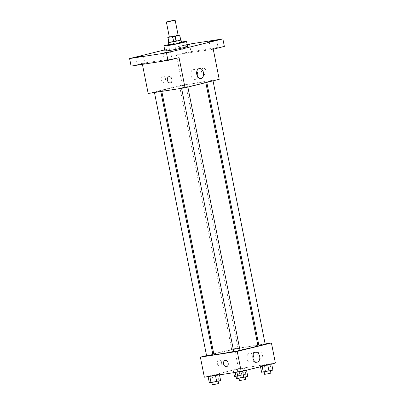 <?xml version="1.0" encoding="UTF-8"?>
<svg xmlns="http://www.w3.org/2000/svg" width="405" height="405" viewBox="0 0 405 405"><rect width="100%" height="100%" fill="white"/><g stroke="black" fill="none" stroke-linecap="round" stroke-linejoin="round"><path stroke-width="0.3" stroke-dasharray="2.02 1.52" d="M169.351 37.057L178.149 35.316M178.124 35.194L174.808 35.706A6.085 0.268 168.8 0 0 172.257 36.212L169.331 36.941M172.257 36.212L173.254 41.234L168.87 42.322L167.873 37.3M173.254 41.234A6.085 0.268 168.8 0 1 175.8 40.728L174.808 35.706M180.716 40.024A6.085 0.268 168.8 0 0 180.529 39.994L175.8 40.728M180.701 39.938A6.404 0.284 -11.2 0 0 170.14 41.923A6.404 0.284 -11.2 0 0 168.758 42.302M168.961 44.965A6.404 0.284 168.8 0 1 170.637 44.434A6.404 0.284 168.8 0 1 177.511 43.001A6.404 0.284 168.8 0 1 181.526 42.474M180.529 39.994L179.531 34.977M168.875 44.545A11.527 0.511 168.8 0 1 181.445 42.054M164.926 50.979A11.527 0.511 168.8 0 1 176.14 48.236A11.527 0.511 168.8 0 1 187.545 46.499M187.247 44.995L181.982 45.876L187.186 44.687M187.14 44.444L164.708 49.886M224.36 46.443L187.505 52.149L186.011 44.616M187.505 52.149L176.393 54.898L182.361 85.025L148.174 93.484M142.408 64.349L142.211 63.352L131.098 66.101M161.144 79.739A3.205 2.197 81.2 0 0 163.767 82.377A3.205 2.197 81.2 0 0 165.448 78.874A3.205 2.197 81.2 0 0 162.79 76.049A3.205 2.197 81.2 0 0 161.144 79.739A3.205 2.197 81.2 0 0 163.772 82.377A3.205 2.197 81.2 0 0 165.453 78.874A3.205 2.197 81.2 0 0 162.79 76.049A3.205 2.197 81.2 0 0 161.144 79.739M138.328 64.506L137.32 64.825L139.73 64.511L144.858 63.332L138.328 64.506M165.453 60.31L164.445 60.629L166.855 60.315L171.983 59.135L165.453 60.31M142.211 63.352L179.061 57.647M211.602 48.894L218.138 47.719L211.602 48.894M184.477 53.09L191.013 51.916L184.477 53.09M213.248 49.192L176.393 54.898M168.723 90.107A22.442 0.997 168.8 0 1 161.676 90.76A22.442 0.997 168.8 0 1 183.5 85.425A22.442 0.997 168.8 0 1 205.71 82.043A22.442 0.997 168.8 0 1 192.588 85.576A22.442 0.997 168.8 0 1 168.723 90.107M219.216 79.324L182.361 85.025M207.699 81.719L212.979 80.57L207.699 81.719M155.414 92.143L160.694 90.993L155.414 92.143M180.574 85.921L185.855 84.766L180.574 85.921M186.811 86.888L181.536 88.037L186.811 86.888M203.244 68.207A3.205 2.329 -103.9 0 0 203.097 68.237A3.205 2.329 -103.9 0 0 201.609 71.908A3.205 2.329 -103.9 0 0 204.636 74.454A3.205 2.329 -103.9 0 0 206.15 70.89A3.205 2.329 -103.9 0 0 203.244 68.207A3.205 2.329 -103.9 0 0 203.097 68.237A3.205 2.329 -103.9 0 0 201.609 71.908A3.205 2.329 -103.9 0 0 204.636 74.454A3.205 2.329 -103.9 0 0 206.15 70.89A3.205 2.329 -103.9 0 0 203.244 68.207M168.915 76.692L168.91 76.697A3.205 2.329 76.1 0 1 171.943 79.243A3.205 2.329 76.1 0 1 170.449 82.914L170.449 82.914M197.625 76.56A5.037 3.458 -98.8 0 1 195.078 79.39A5.037 3.458 -98.8 0 1 190.947 75.239A5.037 3.458 -98.8 0 1 193.539 69.432A5.037 3.458 -98.8 0 1 196.82 71.356M213.881 354.4A22.442 0.997 168.8 0 1 235.705 349.064A22.442 0.997 168.8 0 1 257.914 345.683M239.983 350.234A22.442 0.997 168.8 0 1 233.7 351.489M240.018 350.431L233.736 351.677M232.779 349.555L238.054 348.406L232.779 349.555M206.611 355.873L212.893 354.633M258.896 345.455L265.179 344.209M257.793 345.07L234.561 348.664L213.764 353.813M212.782 354.056L206.555 355.595M265.128 343.936L258.79 344.918M275.395 363.047L238.54 368.752L234.561 348.664M238.54 368.752L204.353 377.207M217.323 363.467A3.205 2.197 81.2 0 0 219.945 366.105A3.205 2.197 81.2 0 0 221.626 362.602A3.205 2.197 81.2 0 0 218.968 359.772A3.205 2.197 81.2 0 0 217.323 363.467A3.205 2.197 81.2 0 0 219.95 366.1A3.205 2.197 81.2 0 0 221.631 362.602A3.205 2.197 81.2 0 0 218.968 359.772A3.205 2.197 81.2 0 0 217.323 363.467M271.674 363.857L260.359 365.978L267.73 364.834L271.674 363.857L269.963 363.943L260.359 365.978L271.694 363.963M219.388 374.281L208.074 376.397L215.445 375.258L219.388 374.281L217.677 374.362L208.074 376.397L219.388 374.281L219.505 374.863M244.549 368.059L233.234 370.175L244.549 368.059L233.234 370.175L244.549 368.059L245.794 374.336L234.475 376.453M246.513 370.084L235.199 372.2L242.565 371.061L246.513 370.084L244.802 370.165L235.199 372.2L246.534 370.185M259.423 351.935A3.205 2.329 -103.9 0 0 259.276 351.965A3.205 2.329 -103.9 0 0 257.788 355.63A3.205 2.329 -103.9 0 0 260.815 358.182A3.205 2.329 -103.9 0 0 262.329 354.613A3.205 2.329 -103.9 0 0 259.423 351.935A3.205 2.329 -103.9 0 0 259.276 351.965A3.205 2.329 -103.9 0 0 257.788 355.63A3.205 2.329 -103.9 0 0 260.815 358.182A3.205 2.329 -103.9 0 0 262.329 354.613A3.205 2.329 -103.9 0 0 259.423 351.935M225.089 360.42L225.094 360.42A3.205 2.329 76.1 0 1 228.121 362.971A3.205 2.329 76.1 0 1 226.633 366.636L226.628 366.636M253.803 360.283A5.037 3.458 -98.8 0 1 251.262 363.113A5.037 3.458 -98.8 0 1 247.126 358.967A5.037 3.458 -98.8 0 1 249.718 353.155A5.037 3.458 -98.8 0 1 252.998 355.084M247.759 376.361L236.439 378.478M239.962 377.946L245.238 376.797L239.962 377.946M246.048 376.442L244.802 370.165M240.388 377.5L239.142 371.223M239.456 380.553L245.739 379.308M272.919 370.135L261.6 372.256M265.123 371.724L270.403 370.575L265.123 371.724M271.208 370.221L269.963 363.943M265.548 371.279L264.303 365.001M260.506 366.733L260.359 365.978M262.156 366.322L262.07 365.892M264.617 374.326L270.899 373.086M220.634 380.558L209.314 382.674M212.838 382.148L218.118 380.994L212.838 382.148M218.923 380.639L217.677 374.362M213.263 381.697L212.017 375.42M212.331 384.75L218.614 383.505M236.024 376.377L245.794 374.336M237.998 375.921L243.278 374.772L237.998 375.921M244.083 374.417L242.838 368.14M238.423 375.475L237.178 369.198M233.725 372.661L233.234 370.175M236.186 376.372L234.946 370.094M241.846 375.308L240.605 369.036M237.492 378.528L243.775 377.283L239.016 378.346M181.982 45.876L183.47 53.409M189.52 44.383L191.013 51.916M135.827 57.292L137.32 64.825M143.37 55.799L144.858 63.332M162.952 53.095L164.445 60.629M170.495 51.602L171.983 59.135M209.107 41.68L210.595 49.213M216.645 40.186L218.138 47.719M195.078 79.39L200.905 78.484M193.539 69.432L199.361 68.531M205.826 82.635L205.71 82.043M161.798 91.373L161.676 90.76M181.536 88.037L181.587 88.31M187.819 86.791L187.874 87.075M238.054 348.406L185.855 84.766M231.771 349.652L179.572 86.012M160.8 91.53L160.694 90.993M154.462 92.512L154.411 92.234M213.035 80.853L212.979 80.57M206.808 82.392L206.697 81.815M251.262 363.113L257.084 362.212M249.718 353.155L255.54 352.254M243.775 377.283L243.278 374.772M237.472 378.427L236.991 376.017"/><path stroke-width="0.61" d="M167.776 21.86L166.369 21.991L170.728 20.923L175.168 20.25L167.776 21.86M175.168 20.25L178.149 35.316L175.527 36.02L169.351 37.057L166.369 21.991M179.724 35.002L180.716 40.024A6.085 0.268 168.8 0 1 180.625 40.095L176.241 41.178L175.244 36.156L179.628 35.073A6.085 0.268 168.8 0 0 179.724 35.002A6.085 0.268 168.8 0 0 179.531 34.977L178.124 35.194M169.331 36.941L167.873 37.3A6.085 0.268 168.8 0 0 167.781 37.366A6.085 0.268 168.8 0 0 167.969 37.397L172.697 36.668A6.085 0.268 168.8 0 0 175.244 36.156M167.969 37.397L168.961 42.419L173.689 41.69L172.697 36.668M168.961 42.419A6.085 0.268 168.8 0 1 168.774 42.388L167.781 37.366M176.241 41.178A6.085 0.268 168.8 0 1 173.689 41.69M168.758 42.302A6.404 0.284 -11.2 0 0 168.46 42.454A6.404 0.284 -11.2 0 0 174.803 41.487A6.404 0.284 -11.2 0 0 181.03 39.963A6.404 0.284 -11.2 0 0 180.701 39.938M181.03 39.963L181.526 42.474A6.404 0.284 168.8 0 1 177.78 43.482A6.404 0.284 168.8 0 1 170.971 44.778A6.404 0.284 168.8 0 1 168.961 44.965L168.46 42.454M180.625 40.095L179.628 35.073M181.445 42.054A11.527 0.511 168.8 0 1 186.553 41.477A11.527 0.511 168.8 0 1 179.81 43.294A11.527 0.511 168.8 0 1 167.548 45.623A11.527 0.511 168.8 0 1 163.934 45.957A11.527 0.511 168.8 0 1 168.875 44.545M186.553 41.477L187.545 46.499A11.527 0.511 168.8 0 1 180.807 48.316A11.527 0.511 168.8 0 1 168.546 50.645A11.527 0.511 168.8 0 1 164.926 50.979L163.934 45.957M215.637 40.505L209.107 41.68L215.637 40.505M169.487 51.921L162.952 53.095L169.487 51.921M142.363 56.118L135.827 57.292L142.363 56.118M187.186 44.687L189.52 44.383L187.247 44.995M164.708 49.886L129.605 58.568L166.46 52.863L222.866 38.91L187.14 44.444M142.408 64.349L148.174 93.484L185.029 87.779L179.061 57.647L167.953 60.396L131.098 66.101L129.605 58.568M167.953 60.396L166.46 52.863M185.029 87.779L219.216 79.324L213.248 49.192L224.36 46.443L222.866 38.91M196.769 74.338A5.037 3.458 -98.8 0 1 199.361 68.531A5.037 3.458 -98.8 0 1 203.548 72.981A5.037 3.458 -98.8 0 1 200.905 78.484A5.037 3.458 -98.8 0 1 196.769 74.338M170.449 82.914A3.205 2.329 76.1 0 1 170.302 82.944A3.205 2.329 76.1 0 1 167.397 80.261A3.205 2.329 76.1 0 1 168.91 76.697A3.205 2.329 76.1 0 1 171.938 79.243A3.205 2.329 76.1 0 1 170.449 82.914A3.205 2.329 76.1 0 1 170.302 82.944A3.205 2.329 76.1 0 1 167.402 80.261A3.205 2.329 76.1 0 1 168.915 76.692M196.82 71.356A5.037 3.458 -98.8 0 1 197.625 76.56M233.7 351.489A22.442 0.997 168.8 0 1 220.922 353.747A22.442 0.997 168.8 0 1 213.881 354.4L161.798 91.373M205.826 82.635L257.914 345.683A22.442 0.997 168.8 0 1 239.983 350.234M181.587 88.31L233.736 351.677L236.905 351.196L240.018 350.431L187.874 87.075M160.8 91.53L212.893 354.633L207.618 355.782L206.611 355.873L154.462 92.512M213.035 80.853L265.179 344.209L263.311 344.711L258.896 345.455L206.808 82.392M213.764 353.813L212.782 354.056M206.555 355.595L200.374 357.124L237.229 351.418L271.416 342.964L265.128 343.936M258.79 344.918L257.793 345.07M271.416 342.964L275.395 363.047L241.208 371.507L204.353 377.207L200.374 357.124M241.208 371.507L237.229 351.418M252.953 358.066A5.037 3.458 -98.8 0 1 255.54 352.254A5.037 3.458 -98.8 0 1 259.726 356.704A5.037 3.458 -98.8 0 1 257.084 362.212A5.037 3.458 -98.8 0 1 252.953 358.066M226.633 366.636A3.205 2.329 76.1 0 1 226.481 366.667A3.205 2.329 76.1 0 1 223.58 363.989A3.205 2.329 76.1 0 1 225.089 360.42A3.205 2.329 76.1 0 1 228.116 362.971A3.205 2.329 76.1 0 1 226.628 366.636A3.205 2.329 76.1 0 1 226.481 366.667A3.205 2.329 76.1 0 1 223.58 363.989A3.205 2.329 76.1 0 1 225.094 360.42M252.998 355.084A5.037 3.458 -98.8 0 1 253.803 360.283M235.239 372.428L236.439 378.478L243.81 377.339L247.759 376.361L246.534 370.185M238.15 378.397L236.92 372.17M243.81 377.339L242.59 371.162M245.273 376.974L245.739 379.308L243.866 379.814L239.456 380.553L238.996 378.24M260.506 366.733L261.6 372.256L272.919 370.135L271.694 363.963M263.311 372.17L262.156 366.322M268.971 371.112L267.751 364.94M270.434 370.752L270.899 373.086L269.026 373.587L264.617 374.326L264.156 372.013M208.114 376.625L209.314 382.674L211.025 382.593L220.634 380.558L219.505 374.863M211.025 382.593L209.795 376.367M216.685 381.535L215.485 375.486M218.148 381.171L218.614 383.505L216.741 384.011L212.331 384.75L211.871 382.436M233.725 372.661L234.475 376.453L236.024 376.377M239.016 378.346L237.472 378.427"/></g></svg>
